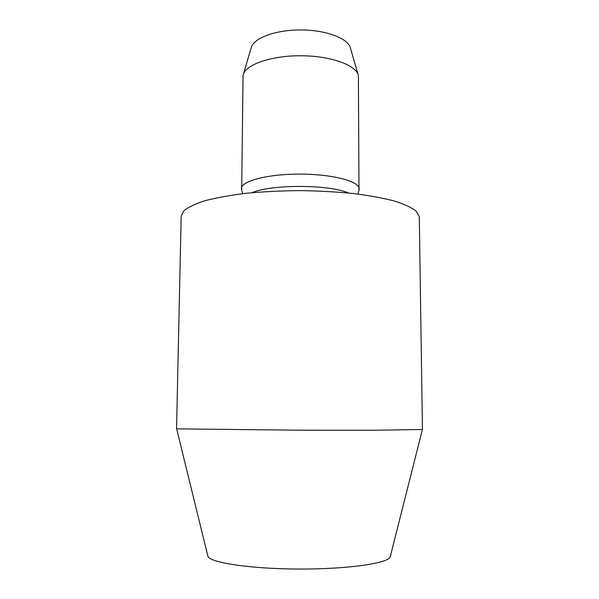 <?xml version="1.0" encoding="UTF-8"?>
<svg xmlns="http://www.w3.org/2000/svg" width="599" height="599" viewBox="0 0 599 599"><rect width="100%" height="100%" fill="white"/><g stroke="black" fill="none" stroke-linecap="round" stroke-linejoin="round"><path stroke-width="0.9" d="M243.359 74.216L251.176 47.875C253.182 38.224 275.33 29.815 300.893 29.95C326.455 29.987 348.543 38.561 350.482 48.22L358.112 74.613M241.674 189.92L243.074 75.175C245.126 64.797 270.838 55.595 300.803 55.752C330.768 55.804 356.42 65.186 358.397 75.579L358.988 190.332M241.449 188.588C241.083 181.265 266.398 174.294 297.868 174.099C329.33 173.83 357.079 180.449 359.026 187.809L359.228 188.999M252.157 192.676C271.092 184.2 329.615 184.402 348.491 193.013M419.285 216.598L422.452 429.468L377.355 430.209L299.493 430.202L179.842 428.891L176.548 428.614L181.183 216.134L183.893 210.743C188.258 207.157 195.394 203.787 205.315 200.62C216.763 197.663 230.413 195.214 246.279 193.26C263.111 191.68 280.811 190.796 299.38 190.609C317.972 190.856 335.74 191.807 352.691 193.455C368.692 195.461 382.521 197.962 394.179 200.964C404.303 204.169 411.663 207.576 416.253 211.185L419.285 216.598M207.733 555.58L207.883 556.179C209.583 562.626 250.038 568.908 299.013 569.05C347.989 569.252 388.481 563.247 390.226 556.815L390.383 556.216M357.985 194.076L359.168 189.681M242.662 193.672L241.509 189.277M390.226 556.815L422.415 429.498M207.883 556.179L176.585 428.637"/></g></svg>
